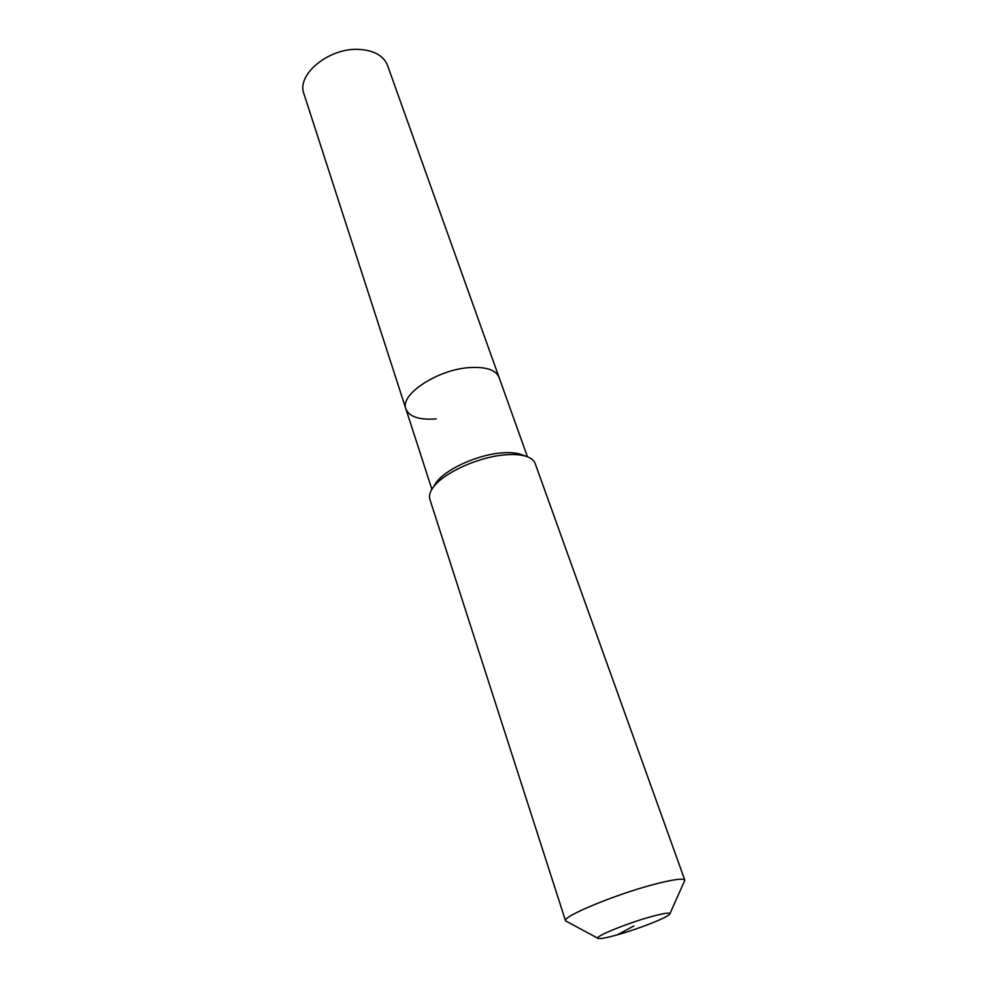 <?xml version="1.0" encoding="UTF-8"?>
<svg xmlns="http://www.w3.org/2000/svg" width="988" height="988" viewBox="0 0 988 988"><rect width="100%" height="100%" fill="white"/><g stroke="black" fill="none" stroke-linecap="round" stroke-linejoin="round"><path stroke-width="1.48" d="M436.177 418.924C419.406 420.147 409.328 416.837 405.92 409.007L303.934 93.798C296.116 74.656 329.115 47.461 359.101 49.4C374.094 50.363 383.566 55.674 387.506 65.344L499.026 377.305C495.877 369.981 486.257 366.721 470.177 367.548C486.257 366.721 495.877 369.981 499.026 377.305L527.444 456.777M405.92 409.007C399.399 394.595 437.968 369.191 470.177 367.548C437.968 369.191 399.399 394.595 405.92 409.007L431.904 489.307M434.634 485.022L435.893 483.009C444.402 470.029 475.734 455.295 500.039 453.072C508.388 452.245 515.18 452.628 520.429 454.233L522.664 455.06M597.913 938.291L565.556 920.853L429.866 499.323C428.841 496.038 429.805 492.259 432.769 487.986C442.081 473.758 476.71 457.481 503.51 455.011C512.71 454.085 520.182 454.505 525.937 456.258C530.902 457.852 533.977 460.247 535.163 463.483L684.857 880.234L669.864 913.801M565.556 920.853C561.703 916.778 615.055 894.56 653.821 884.433C673.063 879.406 683.4 878.011 684.857 880.234M617.352 934.821C606.867 937.748 600.494 938.971 598.234 938.464C592.331 937.526 626.083 923.521 651.03 916.703C664.282 913.097 670.506 912.245 669.703 914.135C668.073 917.321 638.631 928.905 617.352 934.821L633.851 925.941M435.893 483.009L432.769 487.986M520.429 454.233L525.937 456.258"/></g></svg>
